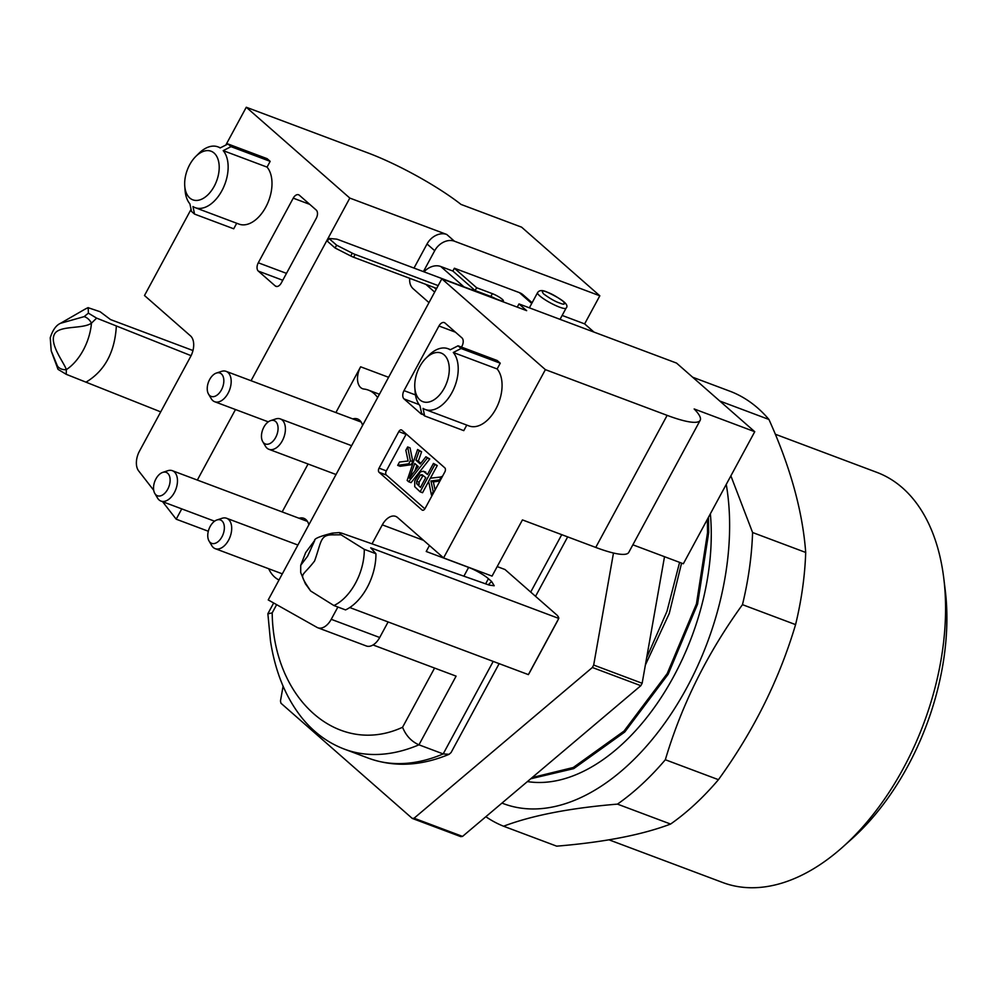 <?xml version="1.0" encoding="UTF-8"?>
<svg xmlns="http://www.w3.org/2000/svg" width="995" height="995" viewBox="0 0 995 995"><rect width="100%" height="100%" fill="white"/><g stroke="black" fill="none" stroke-linecap="round" stroke-linejoin="round"><path stroke-width="1.49" d="M532.114 302.754L523.096 294.856A19.477 15.149 131.3 0 0 519.378 292.63L454.379 268.227L476.63 287.742L492.376 293.662A8.109 1.443 -151.6 0 1 502.276 299.296A8.109 1.443 -151.6 0 1 503.346 300.876A8.109 1.443 -151.6 0 1 500.05 300.39L338.238 239.633A6.492 1.144 28.4 0 0 336.223 239.086L328.947 238.452L336.621 245.18L352.28 253.165A6.492 1.144 28.4 0 0 355.115 254.434L438.173 285.615M214.087 153.043A25.969 15.659 110.6 0 1 214.211 186.289A25.969 15.659 110.6 0 1 189.784 198.005A25.969 15.659 110.6 0 1 184.747 185.928A25.969 15.659 110.6 0 1 195.841 156.377A25.969 15.659 110.6 0 1 214.087 153.043M184.747 185.928L185.07 190.256A32.462 19.577 110.6 0 0 189.908 203.875L191.5 211.4L192.943 212.706L194.572 214.099L192.968 206.562A32.462 19.577 110.6 0 0 195.144 207.644A32.462 19.577 110.6 0 0 222.805 188.95A32.462 19.577 110.6 0 0 223.203 150.643L231.027 146.651L227.967 143.964L220.131 147.956A32.462 19.577 110.6 0 0 217.967 146.874A32.462 19.577 110.6 0 0 198.925 153.329L195.841 156.377M352.752 418.907A17.848 10.771 110.6 0 1 357.528 418.957A17.848 10.771 110.6 0 1 359.605 420.226A17.848 10.771 110.6 0 1 362.578 425.425M299.047 518.246A17.848 10.771 110.6 0 1 303.811 518.308A17.848 10.771 110.6 0 1 305.9 519.564A17.848 10.771 110.6 0 1 308.86 524.775M377.627 397.577A48.68 29.365 -69.4 0 0 374.045 393.522A48.68 29.365 -69.4 0 0 368.361 390.102A48.68 29.365 -69.4 0 0 364.033 389.057A16.231 9.788 110.6 0 1 362.59 388.722A16.231 9.788 110.6 0 1 360.625 366.794L388.597 377.304M444.168 354.892A25.969 15.659 110.6 0 1 444.28 388.137A25.969 15.659 110.6 0 1 419.865 399.853A25.969 15.659 110.6 0 1 414.828 387.776A25.969 15.659 110.6 0 1 425.922 358.225A25.969 15.659 110.6 0 1 444.168 354.892M414.828 387.776L415.139 392.105A32.462 19.577 110.6 0 0 419.977 405.711L421.581 413.248L424.641 415.935L463.782 430.636L466.779 425.089M425.226 409.492L469.08 425.959A32.462 19.577 110.6 0 0 496.729 407.266A32.462 19.577 110.6 0 0 497.139 368.958L500.249 363.2L461.108 348.499L453.285 352.491A32.462 19.577 110.6 0 1 452.874 390.799A32.462 19.577 110.6 0 1 425.226 409.492A32.462 19.577 110.6 0 1 423.049 408.41L424.641 415.935M461.108 348.499L458.036 345.812L450.213 349.805A32.462 19.577 110.6 0 0 448.036 348.723A32.462 19.577 110.6 0 0 429.007 355.178L425.922 358.225M300.714 565.309L307.629 556.168L314.768 540.397M270.64 420.624L275.752 418.945A16.231 9.788 110.6 0 1 280.316 418.92A16.231 9.788 110.6 0 1 282.219 420.064A16.231 9.788 110.6 0 1 283.09 439.23A16.231 9.788 110.6 0 1 268.911 449.305A16.231 9.788 110.6 0 1 267.021 448.16A16.231 9.788 110.6 0 1 265.491 446.282L262.742 441.656A12.475 7.525 110.6 0 1 262.717 429.653A12.475 7.525 110.6 0 1 270.64 420.624A12.475 7.525 110.6 0 1 275.615 421.494A12.475 7.525 110.6 0 1 275.665 437.477A12.475 7.525 110.6 0 1 263.924 443.098A12.475 7.525 110.6 0 1 262.742 441.656M216.412 373.05L221.524 371.371A16.231 9.788 110.6 0 1 226.089 371.346A16.231 9.788 110.6 0 1 227.979 372.491A16.231 9.788 110.6 0 1 228.862 391.657A16.231 9.788 110.6 0 1 214.684 401.731A16.231 9.788 110.6 0 1 212.793 400.587A16.231 9.788 110.6 0 1 211.251 398.709L208.515 394.082A12.475 7.525 110.6 0 1 208.49 382.08A12.475 7.525 110.6 0 1 216.412 373.05A12.475 7.525 110.6 0 1 221.387 373.921A12.475 7.525 110.6 0 1 221.437 389.891A12.475 7.525 110.6 0 1 209.696 395.525A12.475 7.525 110.6 0 1 208.515 394.082M162.695 472.401L167.807 470.71A16.231 9.788 110.6 0 1 172.371 470.697A16.231 9.788 110.6 0 1 174.274 471.841A16.231 9.788 110.6 0 1 175.145 491.008A16.231 9.788 110.6 0 1 160.966 501.082A16.231 9.788 110.6 0 1 159.076 499.938A16.231 9.788 110.6 0 1 157.546 498.047L154.797 493.421A12.475 7.525 110.6 0 1 154.785 481.418A12.475 7.525 110.6 0 1 162.695 472.401A12.475 7.525 110.6 0 1 167.67 473.259A12.475 7.525 110.6 0 1 167.72 489.241A12.475 7.525 110.6 0 1 155.979 494.876A12.475 7.525 110.6 0 1 154.797 493.421M216.922 519.975L222.034 518.295A16.231 9.788 110.6 0 1 226.611 518.271A16.231 9.788 110.6 0 1 228.502 519.415A16.231 9.788 110.6 0 1 229.372 538.581A16.231 9.788 110.6 0 1 215.194 548.655A16.231 9.788 110.6 0 1 213.303 547.511A16.231 9.788 110.6 0 1 211.773 545.621L209.037 540.994A12.475 7.525 110.6 0 1 209.012 528.992A12.475 7.525 110.6 0 1 216.922 519.975A12.475 7.525 110.6 0 1 221.897 520.833A12.475 7.525 110.6 0 1 221.96 536.815A12.475 7.525 110.6 0 1 210.219 542.449A12.475 7.525 110.6 0 1 209.037 540.994M681.575 563.108L669.249 613.517L645.369 665.021M609.015 839.83L722.843 882.565A219.074 132.148 -69.4 0 0 843.039 846.77A219.074 132.148 -69.4 0 0 943.795 578.418A219.074 132.148 -69.4 0 0 902.403 487.799A219.074 132.148 -69.4 0 0 876.856 472.364L775.304 434.23M692.644 377.217L731.201 391.694A243.427 146.837 110.6 0 1 757.891 408.186A243.427 146.837 110.6 0 1 768.936 419.467C790.391 467.053 802.642 511.38 805.701 552.449A243.427 146.837 110.6 0 1 795.577 624.611C779.259 679.51 753.538 731.201 718.44 779.682A243.427 146.837 110.6 0 1 670.593 824.059C642.073 834.867 604.102 842.23 556.69 846.16L503.569 826.223A243.427 146.837 110.6 0 1 485.846 816.708M843.039 846.77L851.956 838.785A202.856 122.36 -69.4 0 0 945.25 590.309L943.795 578.418M726.25 484.403A222.32 134.114 110.6 0 1 666.153 721.176A222.32 134.114 110.6 0 1 501.965 803.077M503.569 826.223C532.089 815.415 570.06 808.052 617.472 804.122L670.593 824.059M718.44 779.682L665.332 759.745A243.427 146.837 110.6 0 1 617.472 804.122M665.332 759.745C681.65 704.846 707.37 653.143 742.469 604.661L795.577 624.611M805.701 552.449L752.581 532.512A243.427 146.837 110.6 0 1 742.469 604.661M752.581 532.512L730.877 475.846M719.758 401.01L768.936 419.467M710.355 513.793A194.734 117.472 110.6 0 1 657.882 702.42A194.734 117.472 110.6 0 1 527.4 781.585M708.477 517.288L708.701 532.487L697.57 604.114L668.18 674.212L624.773 732.009L573.729 768.637L530.721 778.774M679.597 562.362L666.986 611.291L646.638 657.819M607.559 713.825L564.837 749.944M416.656 483.694L419.082 484.602L419.082 482.227L422.863 475.859L420.45 474.951L422.141 474.739L425.736 477.675L420.475 487.401L416.656 483.694L416.656 481.319L420.45 474.951M414.89 470.946L416.855 465.349M412.838 473.558L409.467 478.259L414.766 463.483L418.298 466.58L412.838 473.558M441.394 476.555L439.591 479.876L430.935 480.995L433.223 491.654L431.432 494.975L428.646 481.319L430.325 478.197L442.178 476.854M420.126 491.816L414.741 486.717L414.728 480.958L420.45 471.841L423.435 471.257L427.477 474.466L433.447 463.409L434.827 464.615L420.126 491.816L422.552 492.724L428.658 481.418M408.709 463.819L397.689 465.374L399.48 462.053L408.124 460.996L405.848 450.275L407.651 446.954L410.388 460.71L408.709 463.819L411.122 464.74L412.813 461.618L410.064 447.862L407.651 446.954M408.634 481.742L407.154 480.436L417.589 449.491L419.169 450.872L415.922 460.175L420.288 464.006L425.885 456.767L427.353 458.048L408.634 481.742L411.059 482.65L429.765 458.956L425.885 456.767M51.205 350.887L58.008 369.344L66.242 374.319L66.329 369.63A43.78 26.417 110.6 0 0 91.465 323.151A9.739 6.293 -123.3 0 0 84.127 316.634L60.496 323.313C56.106 325.253 52.685 330.079 50.235 337.765L51.205 350.887L57.436 365.998A9.739 8.184 -13.4 0 0 66.329 369.63C64.439 363.138 48.954 343.947 54.514 334.084C59.302 325.067 82.734 329.357 91.465 323.151L96.627 318.126L88.393 313.151L88.169 307.617L84.749 309.333A44.066 26.579 110.6 0 1 88.07 307.679L100.097 311.721L110.569 319.594L192.955 350.526M332.877 534.862L332.33 533.121C319.942 536.243 314.034 538.718 314.594 540.559L305.689 552.524L300.726 565.247L300.701 572.548L305.39 583.791A9.739 2.5 -29.8 0 0 306.186 584.227C299.395 572.909 302.405 576.839 314.582 560.993C321.596 541.529 319.992 534.638 332.877 534.862L341.049 534.8L339.32 532.586L341.77 533.183L489.117 585.072L494.216 585.756L491.617 581.503L488.271 584.774M432.228 495.274L431.432 494.975M433.223 491.654L434.019 491.953M435.089 489.975L433.36 481.903L439.914 481.058M430.935 480.995L433.36 481.903M439.591 479.876L440.387 480.175M433.447 463.409L437.253 465.536L430.412 478.185M434.827 464.615L437.253 465.536M397.689 465.374L400.114 466.282L411.122 464.74M410.388 460.71L412.813 461.618M420.848 463.272L418.348 461.095L421.594 451.78L417.589 449.491M415.922 460.175L418.348 461.095M419.169 450.872L421.594 451.78M427.353 458.048L429.765 458.956M84.127 316.634L88.393 313.151M96.627 318.126L191.09 355.675M160.717 411.88L66.242 374.319M58.008 369.344L57.436 365.998M306.186 584.227L310.664 591.005L305.39 583.791M429.454 545.509L426.221 551.491L468.633 567.411A16.231 2.873 -151.6 0 1 488.421 578.692L491.617 581.503M349.767 607.547L528.382 674.622L558.767 618.417A32.462 5.746 28.4 0 0 557.175 615.296L505 569.526L497.201 566.59M375.936 553.717L364.282 549.339A45.434 27.412 110.6 0 1 333.897 605.532L345.551 609.91A45.434 27.412 110.6 0 0 375.936 553.717L370.7 547.81L558.767 618.417M310.664 591.005L333.897 605.532M364.282 549.339L341.049 534.8M406.258 434.019A3.246 1.953 -69.4 0 0 406.072 434.355L386.321 470.884A3.246 1.953 -69.4 0 0 386.334 475.038L424.877 508.843M434.579 668.068L402.565 727.258C338.437 756.959 273.277 699.759 272.195 612.883L267.879 613.828M402.565 727.258C405.948 735.641 411.408 741.499 418.957 744.82L443.185 753.924A227.196 137.049 110.6 0 1 368.598 758.227C394.095 767.381 420.935 766.075 449.106 754.309L443.185 753.924L493.209 661.414M278.998 579.986A48.68 29.365 110.6 0 1 268.7 568.742M499.142 663.64L451.096 752.518L449.106 754.309M388.112 621.95L379.704 637.509A16.231 9.788 110.6 0 1 366.334 645.979L317.865 627.783A16.231 9.788 110.6 0 1 317.032 627.397L268.227 599.923L441.842 278.824L526.666 310.664L518.992 303.935L517.263 307.132M401.856 430.151L444.802 467.837A3.246 1.953 110.6 0 1 444.815 471.991L425.064 508.52A3.246 1.953 110.6 0 1 422.39 510.211A3.246 1.953 110.6 0 1 422.017 509.987L379.07 472.302A3.246 1.953 110.6 0 1 379.045 468.147L398.796 431.619A3.246 1.953 110.6 0 1 401.47 429.927A3.246 1.953 110.6 0 1 401.856 430.151M443.583 557.909L492.052 576.105L522.437 519.912L595.744 547.424A81.142 14.365 -151.6 0 0 628.765 552.387L700.182 420.313A81.142 14.365 -151.6 0 1 667.147 415.363L545.384 369.642L443.583 557.909L397.577 517.537A16.231 9.788 110.6 0 0 395.687 516.393A16.231 9.788 110.6 0 0 382.304 524.862L423.584 540.36M379.704 637.509L331.235 619.313L337.877 607.037M372.068 543.805L382.304 524.862M331.235 619.313A16.231 9.788 110.6 0 1 317.865 627.783M422.763 414.33A6.492 3.918 110.6 0 1 421.669 414.194A6.492 3.918 110.6 0 1 420.91 413.733L404.045 398.933A6.492 3.918 110.6 0 1 404.007 390.625L438.957 325.987A6.492 3.918 110.6 0 1 444.305 322.604A6.492 3.918 110.6 0 1 445.063 323.064L461.929 337.865A6.492 3.918 110.6 0 1 461.966 346.173L461.469 347.093M497.139 368.958L453.285 352.491M500.249 363.2L497.177 360.501L458.036 345.812M373.038 644.959L456.096 676.14L418.957 744.82A227.196 137.049 110.6 0 1 344.357 749.123L368.598 758.227M352.28 253.165L350.762 255.976A6.492 1.144 28.4 0 0 353.598 257.245L436.643 288.426M350.762 255.976L335.104 247.991L336.621 245.18M328.947 238.452L327.43 241.263L335.104 247.991M476.63 287.742L475.112 290.552L452.862 271.038L440.748 266.498A16.231 12.624 131.3 0 0 424.007 271.834M495.759 298.774A8.109 1.443 28.4 0 0 490.858 296.473L475.112 290.552M409.778 278.339A16.231 12.624 131.3 0 0 413.261 288.824L428.982 302.617M282.17 511.915L308.064 464.006M335.887 412.564L360.625 366.794M162.583 501.679L176.19 519.191L208.303 531.243M191.065 209.36L144.486 295.515L190.505 335.887A16.231 9.788 110.6 0 1 190.58 356.658L139.499 451.108A16.231 9.788 110.6 0 0 138.641 470.896L153.703 490.274M258.327 271.1A6.492 3.918 110.6 0 1 258.29 262.779L293.239 198.154A6.492 3.918 110.6 0 1 298.587 194.771A6.492 3.918 110.6 0 1 299.346 195.231L316.211 210.032A6.492 3.918 110.6 0 1 316.248 218.34L281.299 282.966A6.492 3.918 110.6 0 1 275.951 286.361A6.492 3.918 110.6 0 1 275.192 285.901L258.327 271.1L282.767 280.267M231.027 146.651L270.167 161.352L267.108 158.665L227.967 143.964M236.71 223.253L233.713 228.788L194.572 214.099M270.167 161.352L267.058 167.11A32.462 19.577 110.6 0 1 266.66 205.418A32.462 19.577 110.6 0 1 238.999 224.111L195.144 207.644M267.058 167.11L223.203 150.643M613.48 553.021L593.679 665.058L592.361 667.496L414.082 818.213L412.266 818.425L280.963 703.229L280.466 701.002L283.09 686.177M545.384 369.642L441.842 278.824M518.992 303.935L676.525 363.075L754.745 431.706L694.162 408.957A81.142 14.365 -151.6 0 1 700.182 420.313M454.379 268.227L452.862 271.038M423.41 271.61L434.703 250.703A16.231 12.624 -48.7 0 1 454.416 241.2L446.755 234.472L349.817 198.08L246.275 107.249L368.05 152.969A81.142 14.365 -151.6 0 1 461.021 204.423L521.604 227.171L599.823 295.801L584.637 323.885L593.99 332.094M434.703 250.703L427.042 243.974L414.007 268.078M427.042 243.974A16.231 12.624 -48.7 0 1 446.755 234.472M176.19 519.191L181.762 508.88M197.346 480.063L235.479 409.542M251.063 380.724L349.817 198.08M225.84 145.046L246.275 107.249M414.082 818.213L462.551 836.409L460.735 836.621L412.266 818.425M593.679 665.058L642.148 683.266L640.83 685.692L462.551 836.409M640.83 685.692L592.361 667.496M664.511 556.702L642.148 683.266M632.857 544.812L683.341 563.767L754.745 431.706M562.15 315.44L584.637 323.885M599.823 295.801L454.416 241.2M559.488 302.977C555.26 301.56 549.974 298.55 543.656 293.948C541.106 290.764 542.287 290.179 547.225 292.207C551.454 293.625 556.727 296.634 563.046 301.236C565.608 304.42 564.426 305.005 559.488 302.977M539.713 295.851A16.231 2.873 -151.6 0 1 537.561 292.679C539.166 290.167 542.263 289.931 546.84 291.983C562.983 299.57 569.414 304.943 566.105 308.114A16.231 2.873 -151.6 0 1 559.501 307.132A16.231 2.873 -151.6 0 1 539.713 295.851M707.383 519.315L707.532 532.661L696.438 603.89L667.197 673.59L624.027 731.076L573.269 767.493L532.176 777.543M416.656 481.319L419.082 482.227M116.353 325.987C114.823 352.255 104.699 370.986 85.968 382.179M488.421 578.692L485.635 583.841M468.633 567.411L463.906 576.155M272.195 612.883L276.635 604.661M406.072 434.355L398.796 431.619M386.321 470.884L379.045 468.147M386.334 475.038L379.07 472.302M422.825 510.286L422.017 509.987M415.462 394.915L404.007 390.625M419.106 404.592L404.045 398.933M420.91 413.733L422.539 414.343M438.957 325.987L455.461 332.193M355.115 254.434L353.598 257.245M490.858 296.473L492.376 293.662M434.666 292.095L425.885 284.383M286.485 273.376L258.29 262.779M275.192 285.901L276.821 286.51M293.239 198.154L309.743 204.361M561.74 534.663L530.696 592.075M667.147 415.363L595.744 547.424M531.728 303.475L519.378 292.63M463.919 286.821L440.748 266.498M436.183 289.284L434.143 287.493M560.036 319.345L566.105 308.114M368.361 390.102L379.431 394.256M336.036 474.515L268.911 449.305M268.289 421.855L214.684 401.731M214.572 521.206L160.966 501.082M282.319 573.854L215.194 548.655M297.903 545.036L226.611 518.271M307.443 521.405L172.371 470.697M361.16 422.054L226.089 371.346M351.621 445.698L280.316 418.92M423.435 471.269L425.86 472.177M60.496 323.313L84.749 309.333M332.33 533.121L339.32 532.586M529.191 673.304L557.722 620.544M267.879 613.815L270.478 640.967C275.354 672.52 286.162 698.552 302.903 719.074C314.507 733.004 328.325 743.029 344.357 749.123M273.662 602.995L267.929 613.604M450.511 349.643L448.036 348.723M529.365 307.828L537.561 292.679M220.442 147.807L217.967 146.874M567.672 536.89L535.546 596.316"/></g></svg>
